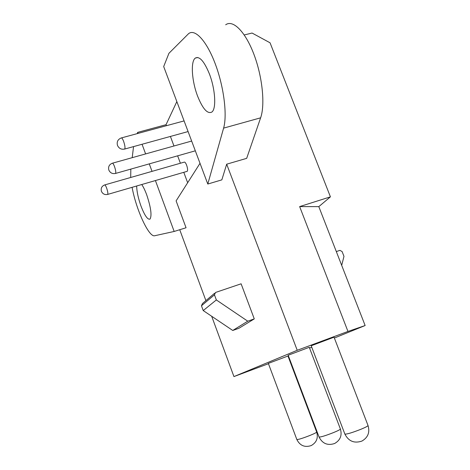<?xml version="1.0" encoding="UTF-8"?>
<svg xmlns="http://www.w3.org/2000/svg" width="470" height="470" viewBox="0 0 470 470"><rect width="100%" height="100%" fill="white"/><g stroke="black" fill="none" stroke-linecap="round" stroke-linejoin="round"><path stroke-width="0.7" d="M200.014 163.313L176.109 200.878L186.055 227.756L174.164 231.457L155.417 180.55M163.689 66.558L207.793 184.034L223.603 128.122C227.38 115.267 223.961 87.091 215.36 64.126C206.794 41.09 195.021 28.347 188.558 33.687L168.924 53.316L163.689 66.558M299.649 206.594L330.422 196.854L318.807 206.636L299.649 206.594L347.964 331.444L297.228 350.285L226.681 164.189L221.834 179.863L207.793 184.034M330.422 196.854L270.062 42.805L252.067 33.041L244.253 34.956M176.843 101.596L166.033 124.697L137.675 132.375L137.181 133.639M226.681 164.189L246.674 158.349L260.627 117.823C265.227 104.904 262.507 76.957 253.929 54.355C245.393 31.678 232.956 19.311 225.676 24.793M141.752 184.516C143.438 187.019 145.095 190.468 146.722 194.868C150.905 207.452 152.01 215.524 150.024 219.079C147.692 219.96 144.672 215.601 140.965 206.001C138.209 198.181 136.776 191.513 136.67 185.997M152.033 171.368L149.278 163.871M145.612 153.919L142.052 144.261M138.051 133.398L137.675 132.375M132.088 187.324C136.159 209.802 148.99 237.655 154.736 235.734L174.164 231.457M130.819 169.106L130.701 177.478M133.55 146.605L132.205 157.667M197.664 96.303C191.842 81.381 190.426 61.547 195.267 58.11C199.415 55.889 204.103 61.094 209.326 73.731C215.36 89.106 216.5 108.87 211.853 112.054C207.534 114.239 202.805 108.993 197.664 96.303M166.033 124.697L166.409 125.702M170.41 136.441L173.971 145.994M177.637 155.829L180.398 163.237M183.782 172.32L187.659 182.73M186.919 171.409L187.207 171.327C187.853 170.346 187.659 168.301 186.625 165.193C185.697 162.873 184.892 161.856 184.211 162.144L104.804 184.898M297.228 350.285L233.942 376.582L268.458 363.727M179.728 229.724L205.907 300.63M211.676 316.257L233.942 376.582M254.27 318.889L247.749 321.192L216.341 299.942L214.455 294.843L215.536 292.463L241.116 283.804L254.27 318.889L238.907 328.289L232.756 330.469L203.222 310.564L201.46 305.77L202.488 303.526L214.543 293.304M309.577 348.088L311.751 347.207M334.37 338.024L365.137 325.534L347.964 331.444M318.807 206.636L365.137 325.534M336.32 251.573L339.916 250.357L342.089 251.538L343.975 256.367L341.69 265.368M232.756 330.469L247.749 321.192M203.222 310.564L216.341 299.942M288.075 356.307L288.51 356.143M268.335 363.404L287.969 356.019L316.668 432.042C316.663 432.471 314.489 433.581 310.153 435.367C302.786 438.252 298.35 439.638 296.846 439.532L268.335 363.398M288.169 355.244L309.278 347.306L340.397 429.004C340.421 429.474 338.171 430.649 333.653 432.529C325.628 435.672 320.757 437.171 319.054 437.03L288.169 355.238M311.205 345.773L334.041 337.178L368.016 425.473C368.086 425.996 365.76 427.248 361.048 429.222C352.236 432.676 346.848 434.304 344.88 434.104L311.205 345.767M107.501 194.463L107.706 194.404C108.088 193.481 107.748 191.413 106.684 188.212C105.773 185.814 105.08 184.728 104.604 184.957C101.749 186.167 100.692 188.276 101.414 191.272C102.683 193.975 104.775 195.015 107.706 194.404L187.207 171.327M115.32 173.501L115.579 173.43C116.037 172.378 115.691 170.117 114.533 166.638C113.558 164.095 112.8 162.967 112.265 163.243C109.187 164.541 108.047 166.809 108.834 170.052C110.197 172.954 112.442 174.076 115.579 173.43L195.32 150.817M124.409 149.125L124.732 149.037C125.284 147.827 124.932 145.324 123.675 141.523C122.629 138.815 121.795 137.634 121.178 137.98C117.841 139.379 116.607 141.84 117.471 145.371C118.939 148.502 121.36 149.724 124.732 149.037L188.094 131.565M201.46 305.77L214.455 294.843M296.834 439.497L296.846 439.532C299.948 445.642 304.719 447.663 311.169 445.595C316.539 442.558 318.378 438.04 316.668 432.042M319.036 436.983L319.054 437.03C322.444 443.633 327.625 445.795 334.605 443.515C340.315 440.237 342.248 435.402 340.397 429.004M344.857 434.045L344.88 434.104C348.628 441.301 354.304 443.621 361.912 441.077C368.01 437.517 370.043 432.312 368.016 425.473M260.627 117.823L223.603 128.122M197.753 57.493L195.267 58.11M191.654 141.047L112.518 163.172M184.093 120.908L121.501 137.892"/></g></svg>
